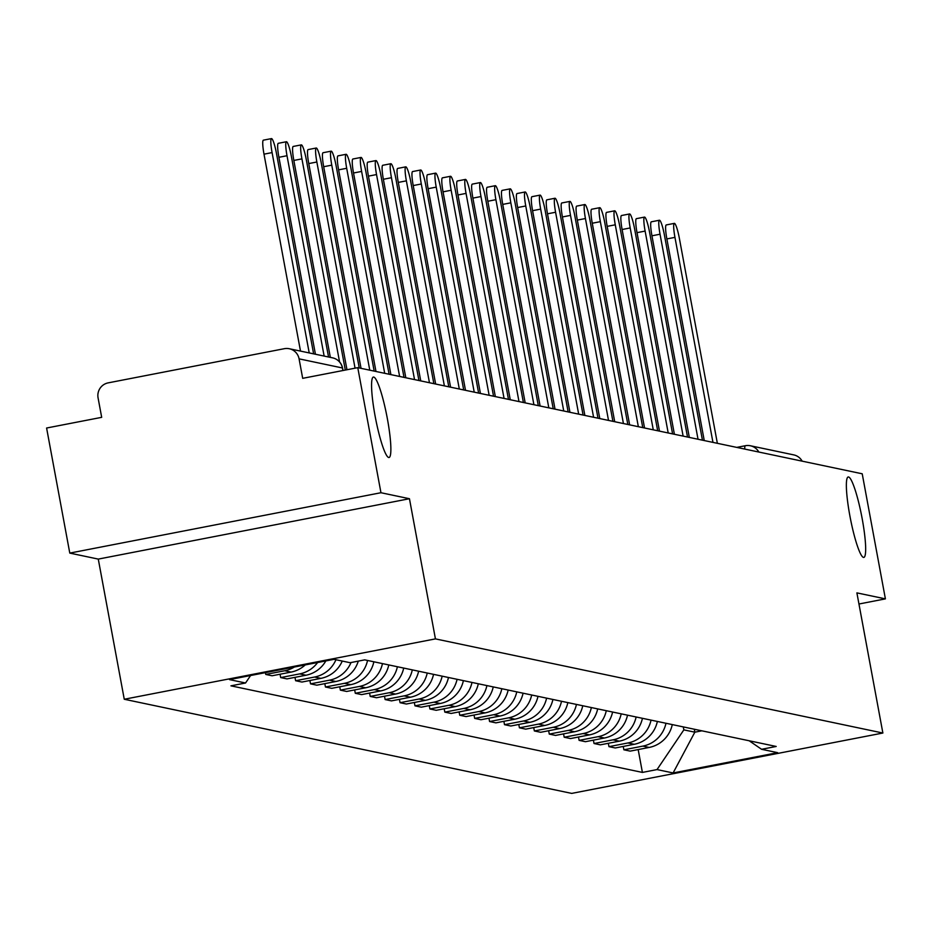 <?xml version="1.0" encoding="UTF-8"?>
<svg xmlns="http://www.w3.org/2000/svg" width="932" height="932" viewBox="0 0 932 932"><rect width="100%" height="100%" fill="white"/><g stroke="black" fill="none" stroke-linecap="round" stroke-linejoin="round"><path stroke-width="1.4" d="M849.891 515.897A40.985 5.778 -101 0 1 848.213 476.963A40.985 5.778 -101 0 1 862.135 518.472A40.985 5.778 -101 0 1 863.824 557.418A40.985 5.778 -101 0 1 849.891 515.897M375.095 415.987A40.985 5.778 -101 0 1 373.406 377.052A40.985 5.778 -101 0 1 387.339 418.561A40.985 5.778 -101 0 1 389.017 457.507A40.985 5.778 -101 0 1 375.095 415.987M380.955 492.725L69.784 553.095L98.279 559.095L124.259 699.256L571.7 793.4L882.872 733.03L435.43 638.886L409.451 498.725L380.955 492.725L357.772 367.651L862.216 473.794L885.4 598.868L856.892 592.88L882.872 733.03M69.784 553.095L46.6 428.021L101.681 417.338L98.07 397.848A12.803 12.652 -78.1 0 1 108.182 382.866L284.307 348.696A12.803 12.652 -78.1 0 1 289.27 348.731L332.596 357.853A12.803 12.652 101.9 0 1 342.405 367.965L299.079 358.855A12.803 12.652 -78.1 0 0 289.27 348.731M736.723 447.395L745.32 445.729A12.803 1.806 79 0 1 745.425 445.729A12.803 12.652 101.9 0 1 750.388 445.764L793.726 454.886A12.803 12.652 101.9 0 1 802.161 461.165M858.954 604.006L885.4 598.868M299.079 358.855L302.69 378.334L357.772 367.651M294.361 667.021A29.451 29.113 101.9 0 1 284.749 670.749L265.771 674.442L272.074 675.77L291.064 672.088A29.451 29.113 -78.1 0 0 305.23 664.912M265.434 672.636L265.771 674.442M317.626 662.512A29.451 29.113 101.9 0 1 299.673 673.894L280.683 677.576L286.998 678.904L305.987 675.222A29.451 29.113 -78.1 0 0 325.839 660.916M280.066 674.22L280.683 677.576M335.939 659.728A29.451 29.113 101.9 0 1 314.585 677.04L295.607 680.721L301.921 682.049L320.899 678.368A29.451 29.113 -78.1 0 0 342.254 661.056M294.99 677.354L295.607 680.721M351.003 662.536A29.451 29.113 101.9 0 1 329.509 680.174L310.531 683.855L316.845 685.183L335.823 681.502A29.451 29.113 -78.1 0 0 358.296 661.114M309.902 680.5L310.531 683.855M367.546 660.462A29.451 29.113 101.9 0 1 344.432 683.319L325.454 687.001L331.769 688.329L350.747 684.647A29.451 29.113 -78.1 0 0 373.86 661.79M324.825 683.634L325.454 687.001M382.47 663.607A29.451 29.113 101.9 0 1 359.356 686.453L340.366 690.134L346.681 691.462L365.67 687.781A29.451 29.113 -78.1 0 0 388.784 664.935M339.749 686.779L340.366 690.134M397.393 666.741A29.451 29.113 101.9 0 1 374.28 689.598L355.29 693.28L361.604 694.608L380.582 690.927A29.451 29.113 -78.1 0 0 403.696 668.069M354.673 689.913L355.29 693.28M412.305 669.887A29.451 29.113 101.9 0 1 389.192 692.732L370.214 696.414L376.528 697.742L395.506 694.06A29.451 29.113 -78.1 0 0 418.619 671.215M369.596 693.058L370.214 696.414M427.229 673.021A29.451 29.113 101.9 0 1 404.115 695.878L385.137 699.559L391.452 700.887L410.43 697.206A29.451 29.113 -78.1 0 0 433.543 674.349M384.508 696.192L385.137 699.559M442.152 676.166A29.451 29.113 101.9 0 1 419.039 699.012L400.061 702.693L406.375 704.021L425.353 700.34A29.451 29.113 -78.1 0 0 448.467 677.494M399.432 699.338L400.061 702.693M457.076 679.3A29.451 29.113 101.9 0 1 433.963 702.157L414.973 705.839L421.287 707.167L440.277 703.485A29.451 29.113 -78.1 0 0 463.39 680.628M414.356 702.472L414.973 705.839M471.988 682.445A29.451 29.113 101.9 0 1 448.886 705.291L429.897 708.972L436.211 710.301L455.189 706.619A29.451 29.113 -78.1 0 0 478.302 683.773M429.279 705.617L429.897 708.972M486.912 685.579A29.451 29.113 101.9 0 1 463.798 708.437L444.82 712.118L451.135 713.446L470.112 709.765A29.451 29.113 -78.1 0 0 493.226 686.907M444.203 708.751L444.82 712.118M501.835 688.725A29.451 29.113 101.9 0 1 478.722 711.57L459.744 715.252L466.058 716.58L485.036 712.898A29.451 29.113 -78.1 0 0 508.15 690.053M459.115 711.897L459.744 715.252M516.759 691.859A29.451 29.113 101.9 0 1 493.645 714.716L474.668 718.397L480.97 719.725L499.96 716.044A29.451 29.113 -78.1 0 0 523.073 693.187M474.038 715.03L474.668 718.397M531.683 695.004A29.451 29.113 101.9 0 1 508.569 717.85L489.58 721.531L495.894 722.859L514.883 719.178A29.451 29.113 -78.1 0 0 537.985 696.332M488.962 718.176L489.58 721.531M546.595 698.138A29.451 29.113 101.9 0 1 523.481 720.995L504.503 724.677L510.818 726.005L529.795 722.323A29.451 29.113 -78.1 0 0 552.909 699.466M503.886 721.31L504.503 724.677M561.518 701.283A29.451 29.113 101.9 0 1 538.405 724.129L519.427 727.81L525.741 729.139L544.719 725.457A29.451 29.113 -78.1 0 0 567.833 702.612M518.798 724.455L519.427 727.81M576.442 704.417A29.451 29.113 101.9 0 1 553.328 727.275L534.351 730.956L540.665 732.284L559.643 728.603A29.451 29.113 -78.1 0 0 582.756 705.745M533.721 727.589L534.351 730.956M591.366 707.563A29.451 29.113 101.9 0 1 568.252 730.408L549.274 734.09L555.577 735.418L574.566 731.737A29.451 29.113 -78.1 0 0 597.68 708.891M548.645 730.735L549.274 734.09M606.289 710.697A29.451 29.113 101.9 0 1 583.176 733.554L564.186 737.235L570.5 738.563L589.478 734.882A29.451 29.113 -78.1 0 0 612.592 712.025M563.569 733.868L564.186 737.235M621.201 713.842A29.451 29.113 101.9 0 1 598.088 736.688L579.11 740.369L585.424 741.697L604.402 738.016A29.451 29.113 -78.1 0 0 627.516 715.17M578.492 737.014L579.11 740.369M636.125 716.976A29.451 29.113 101.9 0 1 613.011 739.833L594.034 743.515L600.348 744.843L619.326 741.161A29.451 29.113 -78.1 0 0 642.439 718.304M593.404 740.148L594.034 743.515M651.049 720.121A29.451 29.113 101.9 0 1 627.935 742.967L608.957 746.649L615.271 747.977L634.249 744.295A29.451 29.113 -78.1 0 0 657.363 721.45M608.328 743.293L608.957 746.649M665.972 723.255A29.451 29.113 101.9 0 1 642.859 746.113L623.869 749.794L630.183 751.122L649.173 747.441A29.451 29.113 -78.1 0 0 672.287 724.583M623.252 746.427L623.869 749.794M250.603 675.514L245.547 682.993L229.482 679.614L334.04 659.332L350.106 662.71L364.727 659.868L776.205 746.462L761.584 749.293L777.649 752.672L673.102 772.954L657.037 769.576L683.843 729.873L694.841 732.179L701.878 730.816M245.547 682.993L230.926 685.836L642.404 772.418L657.037 769.576M124.259 699.256L435.43 638.886M98.279 559.095L409.451 498.725M694.293 729.22L694.841 732.179L673.102 772.954M683.296 726.902L683.843 729.873M638.175 749.573L642.404 772.418M749.177 740.765L761.584 749.293M300.5 351.096L264.001 154.164A14.726 2.074 -101 0 1 263.395 140.161L271.48 138.6A14.726 2.074 79 0 0 272.086 152.592L309.214 352.925M313.618 353.857L276.489 153.512A14.726 2.074 79 0 0 271.48 138.6M315.424 354.23L278.913 157.298A14.726 2.074 -101 0 1 278.319 143.307L286.404 141.734A14.726 2.074 79 0 0 287.009 155.726L324.138 356.071M328.542 356.991L291.413 156.658A14.726 2.074 79 0 0 286.404 141.734M330.336 357.375L293.836 160.444A14.726 2.074 -101 0 1 293.231 146.441L301.327 144.879A14.726 2.074 79 0 0 301.933 158.871L339.563 361.907M345.306 370.062L306.325 159.791A14.726 2.074 79 0 0 301.327 144.879M346.972 369.748L308.76 163.578A14.726 2.074 -101 0 1 308.154 149.586L316.251 148.013A14.726 2.074 79 0 0 316.857 162.005L355.057 368.175M359.251 367.965L321.249 162.937A14.726 2.074 79 0 0 316.251 148.013M361.045 368.338L323.684 166.723A14.726 2.074 -101 0 1 323.078 152.72L331.163 151.159A14.726 2.074 79 0 0 331.769 165.15L369.771 370.179M374.175 371.099L336.172 166.071A14.726 2.074 79 0 0 331.163 151.159M375.969 371.484L338.607 169.857A14.726 2.074 -101 0 1 338.001 155.865L346.087 154.293A14.726 2.074 79 0 0 346.692 168.284L384.695 373.313M389.087 374.245L351.096 169.216A14.726 2.074 79 0 0 346.087 154.293M390.892 374.617L353.519 173.002A14.726 2.074 -101 0 1 352.913 158.999L361.01 157.438A14.726 2.074 79 0 0 361.616 171.43L399.618 376.458M404.01 377.378L366.02 172.35A14.726 2.074 79 0 0 361.01 157.438M405.816 377.763L368.443 176.136A14.726 2.074 -101 0 1 367.837 162.145L375.934 160.572A14.726 2.074 79 0 0 376.54 174.564L414.53 379.592M418.934 380.524L380.932 175.496A14.726 2.074 79 0 0 375.934 160.572M420.74 380.897L383.367 179.282A14.726 2.074 -101 0 1 382.761 165.279L390.858 163.717A14.726 2.074 79 0 0 391.452 177.709L429.454 382.737M433.858 383.658L395.855 178.629A14.726 2.074 79 0 0 390.858 163.717M435.652 384.042L398.29 182.416A14.726 2.074 -101 0 1 397.684 168.424L405.77 166.851A14.726 2.074 79 0 0 406.375 180.843L444.378 385.871M448.781 386.803L410.779 181.775A14.726 2.074 79 0 0 405.77 166.851M450.575 387.176L413.214 185.561A14.726 2.074 -101 0 1 412.608 171.558L420.693 169.997A14.726 2.074 79 0 0 421.299 183.988L459.301 389.017M463.693 389.937L425.703 184.909A14.726 2.074 79 0 0 420.693 169.997M465.499 390.322L428.126 188.695A14.726 2.074 -101 0 1 427.52 174.703L435.617 173.131A14.726 2.074 79 0 0 436.223 187.122L474.225 392.151M478.617 393.083L440.615 188.054A14.726 2.074 79 0 0 435.617 173.131M480.423 393.455L443.05 191.841A14.726 2.074 -101 0 1 442.444 177.837L450.54 176.276A14.726 2.074 79 0 0 451.146 190.268L489.137 395.296M493.541 396.217L455.538 191.188A14.726 2.074 79 0 0 450.54 176.276M495.335 396.601L457.973 194.974A14.726 2.074 -101 0 1 457.367 180.983L465.452 179.41A14.726 2.074 79 0 0 466.058 193.402L504.061 398.43M508.464 399.362L470.462 194.334A14.726 2.074 79 0 0 465.452 179.41M510.258 399.735L472.897 198.12A14.726 2.074 -101 0 1 472.291 184.117L480.376 182.555A14.726 2.074 79 0 0 480.982 196.547L518.984 401.575M523.388 402.496L485.386 197.468A14.726 2.074 79 0 0 480.376 182.555M525.182 402.88L487.82 201.254A14.726 2.074 -101 0 1 487.215 187.262L495.3 185.689A14.726 2.074 79 0 0 495.906 199.681L533.908 404.709M538.3 405.641L500.309 200.613A14.726 2.074 79 0 0 495.3 185.689M540.106 406.014L502.732 204.399A14.726 2.074 -101 0 1 502.127 190.396L510.223 188.835A14.726 2.074 79 0 0 510.829 202.827L548.82 407.855M553.224 408.775L515.221 203.747A14.726 2.074 79 0 0 510.223 188.835M555.029 409.16L517.656 207.533A14.726 2.074 -101 0 1 517.05 193.541L525.147 191.969A14.726 2.074 79 0 0 525.753 205.972L563.744 410.989M568.147 411.921L530.145 206.892A14.726 2.074 79 0 0 525.147 191.969M569.941 412.293L532.58 210.679A14.726 2.074 -101 0 1 531.974 196.675L540.059 195.114A14.726 2.074 79 0 0 540.665 209.106L578.667 414.134M583.071 415.055L545.069 210.026A14.726 2.074 79 0 0 540.059 195.114M584.865 415.439L547.503 213.812A14.726 2.074 -101 0 1 546.898 199.821L554.983 198.248A14.726 2.074 79 0 0 555.588 212.251L593.591 417.268M597.995 418.2L559.992 213.172A14.726 2.074 79 0 0 554.983 198.248M599.789 418.573L562.415 216.958A14.726 2.074 -101 0 1 561.821 202.955L569.906 201.394A14.726 2.074 79 0 0 570.512 215.385L608.514 420.414M612.907 421.334L574.916 216.317A14.726 2.074 79 0 0 569.906 201.394M614.712 421.718L577.339 220.092A14.726 2.074 -101 0 1 576.733 206.1L584.83 204.527A14.726 2.074 79 0 0 585.436 218.531L623.426 423.547M627.83 424.479L589.828 219.451A14.726 2.074 79 0 0 584.83 204.527M629.636 424.852L592.263 223.237A14.726 2.074 -101 0 1 591.657 209.246L599.754 207.673A14.726 2.074 79 0 0 600.348 221.665L638.35 426.693M642.754 427.613L604.752 222.597A14.726 2.074 79 0 0 599.754 207.673M644.548 427.998L607.186 226.371A14.726 2.074 -101 0 1 606.581 212.38L614.666 210.807A14.726 2.074 79 0 0 615.271 224.81L653.274 429.827M657.677 430.759L619.675 225.73A14.726 2.074 79 0 0 614.666 210.807M659.472 431.132L622.11 229.517A14.726 2.074 -101 0 1 621.504 215.525L629.589 213.952A14.726 2.074 79 0 0 630.195 227.944L668.197 432.972M672.589 433.893L634.599 228.876A14.726 2.074 79 0 0 629.589 213.952M674.395 434.277L637.022 232.65A14.726 2.074 -101 0 1 636.416 218.659L644.513 217.086A14.726 2.074 79 0 0 645.119 231.089L683.121 436.106M687.513 437.038L649.522 232.01A14.726 2.074 79 0 0 644.513 217.086M689.319 437.411L651.946 235.796A14.726 2.074 -101 0 1 651.34 221.804L659.437 220.232A14.726 2.074 79 0 0 660.042 234.223L698.033 439.252M702.437 440.172L664.434 235.155A14.726 2.074 79 0 0 659.437 220.232M704.243 440.556L666.869 238.93A14.726 2.074 -101 0 1 666.264 224.938L674.349 223.365A14.726 2.074 79 0 0 674.954 237.369L712.957 442.385M717.36 443.317L679.358 238.289A14.726 2.074 79 0 0 674.349 223.365M736.781 447.407L745.216 445.764M634.249 744.295L627.935 742.967M619.326 741.161L613.011 739.833M604.402 738.016L598.088 736.688M589.478 734.882L583.176 733.554M574.566 731.737L568.252 730.408M559.643 728.603L553.328 727.275M544.719 725.457L538.405 724.129M529.795 722.323L523.481 720.995M514.883 719.178L508.569 717.85M499.96 716.044L493.645 714.716M485.036 712.898L478.722 711.57M470.112 709.765L463.798 708.437M455.189 706.619L448.886 705.291M440.277 703.485L433.963 702.157M425.353 700.34L419.039 699.012M410.43 697.206L404.115 695.878M395.506 694.06L389.192 692.732M380.582 690.927L374.28 689.598M365.67 687.781L359.356 686.453M350.747 684.647L344.432 683.319M335.823 681.502L329.509 680.174M320.899 678.368L314.585 677.04M305.987 675.222L299.673 673.894M291.064 672.088L284.749 670.749M649.173 747.441L642.859 746.113M342.452 368.175A12.803 0.757 169.5 0 0 342.557 368.047A12.803 0.757 169.5 0 0 342.405 367.965L342.883 370.54M758.834 452.043A12.803 12.652 101.9 0 0 750.388 445.764A12.803 12.803 0 0 0 745.32 445.729A12.803 1.806 79 0 0 744.75 449.084M272.086 152.592L264.001 154.164M287.009 155.726L278.913 157.298M301.933 158.871L293.836 160.444M316.857 162.005L308.76 163.578M331.769 165.15L323.684 166.723M346.692 168.284L338.607 169.857M361.616 171.43L353.519 173.002M376.54 174.564L368.443 176.136M391.452 177.709L383.367 179.282M406.375 180.843L398.29 182.416M421.299 183.988L413.214 185.561M436.223 187.122L428.126 188.695M451.146 190.268L443.05 191.841M466.058 193.402L457.973 194.974M480.982 196.547L472.897 198.12M495.906 199.681L487.82 201.254M510.829 202.827L502.732 204.399M525.753 205.972L517.656 207.533M540.665 209.106L532.58 210.679M555.588 212.251L547.503 213.812M570.512 215.385L562.415 216.958M585.436 218.531L577.339 220.092M600.348 221.665L592.263 223.237M615.271 224.81L607.186 226.371M630.195 227.944L622.11 229.517M645.119 231.089L637.022 232.65M660.042 234.223L651.946 235.796M674.954 237.369L666.869 238.93M343.011 370.517L342.557 368.047A12.803 12.803 0 0 0 332.596 357.853"/></g></svg>
